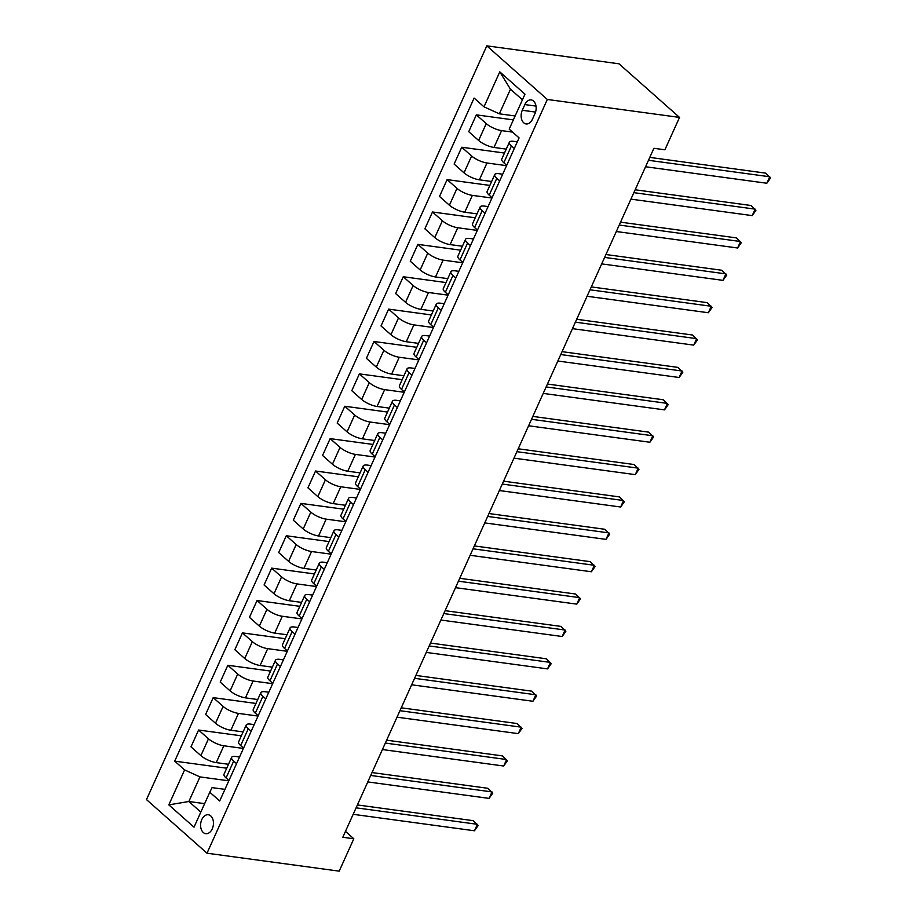 <?xml version="1.0" encoding="UTF-8"?>
<svg xmlns="http://www.w3.org/2000/svg" width="917" height="917" viewBox="0 0 917 917"><rect width="100%" height="100%" fill="white"/><g stroke="black" fill="none" stroke-linecap="round" stroke-linejoin="round"><path stroke-width="1.38" d="M212.263 828.853A9.548 6.362 -82.3 0 0 208.319 814.754A9.548 6.362 -82.3 0 0 201.797 819.58A9.548 6.362 -82.3 0 0 205.74 833.679A9.548 6.362 -82.3 0 0 212.263 828.853M486.801 45.85L146.479 799.59L207.001 853.2L547.323 99.46L486.801 45.85L618.998 63.8L679.52 117.41L547.323 99.46M679.52 117.41L664.905 149.792L653.89 148.29L342.798 837.278L353.813 838.768L345.468 831.375M524.856 104.584L522.289 110.281A9.25 6.167 -82.3 0 0 526.117 123.933A9.25 6.167 -82.3 0 0 532.433 119.267L535.001 113.559A9.25 6.167 -82.3 0 0 531.172 99.907A9.25 6.167 -82.3 0 0 524.856 104.584L536.009 106.097M522.438 99.815L510.471 89.213L499.352 113.823L484.004 106.831L474.112 98.062L174.711 761.144L226.728 768.205M484.004 106.831L499.788 71.858L524.982 94.176L509.187 129.137L519.091 137.905L219.69 800.988L209.798 792.219L194.014 827.191L168.82 804.874L184.604 769.913L174.711 761.144M353.813 838.768L339.198 871.15L207.001 853.2M209.798 792.219L212.068 787.623L224.94 789.365M236.552 763.655L233.675 761.099A11.932 3.622 -155.7 0 1 231.611 757.385A11.932 3.622 -155.7 0 1 235.944 756.502L239.555 756.995M251.166 731.273L248.289 728.728A11.932 3.622 -155.7 0 1 246.226 725.015A11.932 3.622 -155.7 0 1 250.559 724.121L254.181 724.613M265.792 698.903L262.904 696.347A11.932 3.622 -155.7 0 1 260.852 692.633A11.932 3.622 -155.7 0 1 265.185 691.75L268.796 692.243M280.407 666.521L277.53 663.965A11.932 3.622 -155.7 0 1 275.467 660.251A11.932 3.622 -155.7 0 1 279.8 659.369L283.41 659.862M295.022 634.14L292.145 631.595A11.932 3.622 -155.7 0 1 290.081 627.881A11.932 3.622 -155.7 0 1 294.414 626.999L298.036 627.48M309.648 601.77L306.759 599.214A11.932 3.622 -155.7 0 1 304.708 595.5A11.932 3.622 -155.7 0 1 309.04 594.617L312.651 595.11M324.263 569.388L321.386 566.844A11.932 3.622 -155.7 0 1 319.322 563.13A11.932 3.622 -155.7 0 1 323.655 562.236L327.266 562.729M338.877 537.018L336 534.462A11.932 3.622 -155.7 0 1 333.937 530.748A11.932 3.622 -155.7 0 1 338.27 529.866L341.892 530.358M353.503 504.637L350.626 502.08A11.932 3.622 -155.7 0 1 348.563 498.367A11.932 3.622 -155.7 0 1 352.896 497.484L356.507 497.977M368.118 472.255L365.241 469.71A11.932 3.622 -155.7 0 1 363.178 465.996A11.932 3.622 -155.7 0 1 367.511 465.114L371.133 465.595M382.744 439.885L379.856 437.329A11.932 3.622 -155.7 0 1 377.793 433.615A11.932 3.622 -155.7 0 1 382.125 432.732L385.748 433.225M397.359 407.503L394.482 404.959A11.932 3.622 -155.7 0 1 392.419 401.245A11.932 3.622 -155.7 0 1 396.752 400.351L400.362 400.844M411.974 375.122L409.097 372.577A11.932 3.622 -155.7 0 1 407.033 368.863A11.932 3.622 -155.7 0 1 411.366 367.981L414.988 368.474M426.6 342.752L423.711 340.196A11.932 3.622 -155.7 0 1 421.66 336.482A11.932 3.622 -155.7 0 1 425.981 335.599L429.603 336.092M441.215 310.37L438.337 307.825A11.932 3.622 -155.7 0 1 436.274 304.112A11.932 3.622 -155.7 0 1 440.607 303.218L444.218 303.71M455.829 278L452.952 275.444A11.932 3.622 -155.7 0 1 450.889 271.73A11.932 3.622 -155.7 0 1 455.222 270.847L458.844 271.34M470.455 245.618L467.567 243.062A11.932 3.622 -155.7 0 1 465.515 239.36A11.932 3.622 -155.7 0 1 469.848 238.466L473.459 238.959M485.07 213.237L482.193 210.692A11.932 3.622 -155.7 0 1 480.13 206.978A11.932 3.622 -155.7 0 1 484.463 206.096L488.073 206.589M499.685 180.867L496.808 178.311A11.932 3.622 -155.7 0 1 494.744 174.597A11.932 3.622 -155.7 0 1 499.077 173.714L502.699 174.207M514.311 148.485L511.434 145.941A11.932 3.622 -155.7 0 1 509.371 142.227A11.932 3.622 -155.7 0 1 513.703 141.333L517.314 141.826M204.64 803.647L188.856 801.504L200.823 812.107M515.136 115.966L499.352 113.823M512.534 132.105L501.599 130.615A11.932 3.622 -155.7 0 1 486.239 123.623L476.347 114.854L513.371 119.886M506.253 149.116L493.988 147.454A11.932 3.622 -155.7 0 1 478.64 140.461L468.736 131.693L476.347 114.854M506.562 165.656L486.973 162.997A11.932 3.622 -155.7 0 1 471.625 156.005L461.721 147.236L504.488 153.047M491.638 181.497L479.373 179.824A11.932 3.622 -155.7 0 1 464.013 172.832L454.121 164.074L461.721 147.236M491.936 198.026L472.358 195.367A11.932 3.622 -155.7 0 1 456.998 188.375L447.106 179.617L489.861 185.417M477.012 213.867L464.759 212.205A11.932 3.622 -155.7 0 1 449.399 205.213L439.507 196.444L447.106 179.617M477.321 230.408L457.743 227.748A11.932 3.622 -155.7 0 1 442.384 220.756L432.492 211.987L475.247 217.799M462.397 246.249L450.132 244.587A11.932 3.622 -155.7 0 1 434.784 237.595L424.88 228.826L432.492 211.987M462.707 262.789L443.117 260.13A11.932 3.622 -155.7 0 1 427.769 253.126L417.865 244.369L460.621 250.169M447.783 278.63L435.518 276.957A11.932 3.622 -155.7 0 1 420.158 269.965L410.266 261.207L417.865 244.369M448.081 295.159L428.503 292.5A11.932 3.622 -155.7 0 1 413.143 285.508L403.251 276.739L446.006 282.551M433.156 311.001L420.903 309.338A11.932 3.622 -155.7 0 1 405.543 302.346L395.651 293.578L403.251 276.739M433.466 327.541L413.876 324.882A11.932 3.622 -155.7 0 1 398.528 317.89L388.636 309.121L431.391 314.932M418.542 343.382L406.277 341.72A11.932 3.622 -155.7 0 1 390.929 334.716L381.025 325.959L388.636 309.121M418.851 359.911L399.262 357.252A11.932 3.622 -155.7 0 1 383.902 350.26L374.01 341.502L416.765 347.302M403.927 375.752L391.662 374.09A11.932 3.622 -155.7 0 1 376.302 367.098L366.41 358.329L374.01 341.502M404.225 392.293L384.647 389.633A11.932 3.622 -155.7 0 1 369.287 382.641L359.395 373.872L402.15 379.684M389.301 408.134L377.047 406.472A11.932 3.622 -155.7 0 1 361.688 399.48L351.796 390.711L359.395 373.872M389.61 424.674L370.021 422.015A11.932 3.622 -155.7 0 1 354.673 415.011L344.769 406.254L387.536 412.054M374.686 440.515L362.421 438.842A11.932 3.622 -155.7 0 1 347.073 431.85L337.169 423.092L344.769 406.254M374.984 457.044L355.406 454.385A11.932 3.622 -155.7 0 1 340.047 447.393L330.154 438.624L372.91 444.436M360.072 472.885L347.807 471.223A11.932 3.622 -155.7 0 1 332.447 464.231L322.555 455.462L330.154 438.624M360.37 489.426L340.792 486.767A11.932 3.622 -155.7 0 1 325.432 479.774L315.54 471.006L358.295 476.817M345.445 505.267L333.192 503.605A11.932 3.622 -155.7 0 1 317.832 496.613L307.94 487.844L315.54 471.006M345.755 521.796L326.165 519.137A11.932 3.622 -155.7 0 1 310.817 512.144L300.914 503.387L343.68 509.187M330.831 537.637L318.566 535.975A11.932 3.622 -155.7 0 1 303.206 528.983L293.314 520.214L300.914 503.387M331.129 554.177L311.551 551.518A11.932 3.622 -155.7 0 1 296.191 544.526L286.299 535.757L329.054 541.569M316.205 570.019L303.951 568.357A11.932 3.622 -155.7 0 1 288.591 561.364L278.699 552.596L286.299 535.757M316.514 586.559L296.936 583.9A11.932 3.622 -155.7 0 1 281.576 576.908L271.684 568.139L314.439 573.939M301.59 602.4L289.325 600.727A11.932 3.622 -155.7 0 1 273.977 593.735L264.073 584.977L271.684 568.139M301.899 618.929L282.31 616.27A11.932 3.622 -155.7 0 1 266.962 609.278L257.058 600.509L299.825 606.32M286.975 634.77L274.71 633.108A11.932 3.622 -155.7 0 1 259.351 626.116L249.458 617.347L257.058 600.509M287.273 651.311L267.695 648.651A11.932 3.622 -155.7 0 1 252.335 641.659L242.443 632.89L285.198 638.702M272.349 667.152L260.096 665.49A11.932 3.622 -155.7 0 1 244.736 658.498L234.844 649.729L242.443 632.89M272.658 683.681L253.081 681.022A11.932 3.622 -155.7 0 1 237.721 674.029L227.829 665.272L270.584 671.072M257.734 699.522L245.469 697.86A11.932 3.622 -155.7 0 1 230.121 690.868L220.218 682.099L227.829 665.272M258.044 716.062L238.454 713.403A11.932 3.622 -155.7 0 1 223.106 706.411L213.202 697.642L255.958 703.454M243.12 731.904L230.855 730.241A11.932 3.622 -155.7 0 1 215.495 723.249L205.603 714.481L213.202 697.642M243.418 748.444L223.84 745.785A11.932 3.622 -155.7 0 1 208.48 738.793L198.588 730.024L241.343 735.824M228.493 764.285L216.24 762.612A11.932 3.622 -155.7 0 1 200.88 755.619L190.988 746.862L198.588 730.024M228.803 780.814L199.963 776.905L188.856 801.504L168.82 804.874M506.711 165.324L503.823 162.768A11.932 3.622 -155.7 0 1 501.759 159.065L509.371 142.227M492.085 197.705L489.208 195.149A11.932 3.622 -155.7 0 1 487.145 191.435L494.744 174.597M477.47 230.075L474.593 227.531A11.932 3.622 -155.7 0 1 472.53 223.817L480.13 206.978M462.856 262.457L459.967 259.901A11.932 3.622 -155.7 0 1 457.904 256.187L465.515 239.36M448.23 294.827L445.353 292.282A11.932 3.622 -155.7 0 1 443.289 288.568L450.889 271.73M433.615 327.209L430.738 324.652A11.932 3.622 -155.7 0 1 428.675 320.95L436.274 304.112M418.989 359.59L416.112 357.034A11.932 3.622 -155.7 0 1 414.048 353.32L421.66 336.482M404.374 391.96L401.497 389.416A11.932 3.622 -155.7 0 1 399.434 385.702L407.033 368.863M389.759 424.342L386.871 421.786A11.932 3.622 -155.7 0 1 384.819 418.072L392.419 401.245M375.133 456.712L372.256 454.167A11.932 3.622 -155.7 0 1 370.193 450.453L377.793 433.615M360.519 489.093L357.641 486.549A11.932 3.622 -155.7 0 1 355.578 482.835L363.178 465.996M345.904 521.475L343.015 518.919A11.932 3.622 -155.7 0 1 340.964 515.205L348.563 498.367M331.278 553.845L328.401 551.3A11.932 3.622 -155.7 0 1 326.337 547.587L333.937 530.748M316.663 586.227L313.786 583.67A11.932 3.622 -155.7 0 1 311.723 579.957L319.322 563.13M302.048 618.608L299.16 616.052A11.932 3.622 -155.7 0 1 297.097 612.338L304.708 595.5M287.422 650.978L284.545 648.434A11.932 3.622 -155.7 0 1 282.482 644.72L290.081 627.881M272.808 683.36L269.93 680.804A11.932 3.622 -155.7 0 1 267.867 677.09L275.467 660.251M258.193 715.73L255.304 713.185A11.932 3.622 -155.7 0 1 253.241 709.471L260.852 692.633M243.567 748.112L240.69 745.555A11.932 3.622 -155.7 0 1 238.626 741.842L246.226 725.015M184.604 769.913L199.963 776.905M228.952 780.493L226.075 777.937A11.932 3.622 -155.7 0 1 224.012 774.223L231.611 757.385M510.471 89.213L499.788 71.858M648.468 160.292L769.764 176.763L766.841 183.24L645.545 166.756M649.775 157.392L765.672 173.141L770.521 178.001L766.841 183.24M633.853 192.662L755.138 209.133L752.215 215.61L630.93 199.138M635.16 189.773L751.057 205.511L755.906 210.383L752.215 215.61M619.239 225.043L740.523 241.515L737.6 247.991L616.316 231.52M620.534 222.155L736.431 237.893L741.28 242.753L737.6 247.991M604.612 257.413L725.909 273.885L722.986 280.361L601.69 263.89M605.919 254.525L721.817 270.263L726.665 275.134L722.986 280.361M589.998 289.795L711.283 306.267L708.36 312.743L587.075 296.271M591.305 286.906L707.202 302.644L712.051 307.516L708.36 312.743M575.383 322.176L696.668 338.648L693.745 345.124L572.449 328.653M576.678 319.276L692.576 335.026L697.424 339.886L693.745 345.124M560.757 354.547L682.053 371.018L679.13 377.495L557.834 361.023M562.064 351.658L677.961 367.396L682.81 372.268L679.13 377.495M546.142 386.928L667.427 403.4L664.504 409.876L543.219 393.404M547.449 384.04L663.346 399.778L668.195 404.638L664.504 409.876M531.516 419.298L652.812 435.77L649.889 442.246L528.593 425.775M532.823 416.41L648.72 432.148L653.569 437.019L649.889 442.246M516.901 451.68L638.198 468.151L635.275 474.628L513.978 458.156M518.208 448.791L634.106 464.529L638.954 469.401L635.275 474.628M502.287 484.061L623.571 500.533L620.649 507.009L499.364 490.538M503.593 481.173L619.479 496.911L624.339 501.771L620.649 507.009M487.661 516.431L608.957 532.903L606.034 539.379L484.738 522.908M488.967 513.543L604.865 529.281L609.713 534.153L606.034 539.379M473.046 548.813L594.342 565.285L591.408 571.761L470.123 555.289M474.353 545.924L590.25 561.663L595.099 566.523L591.408 571.761M458.431 581.183L579.716 597.655L576.793 604.131L455.508 587.659M459.738 578.295L575.624 594.033L580.472 598.904L576.793 604.131M443.805 613.565L565.101 630.036L562.178 636.513L440.882 620.041M445.112 610.676L561.009 626.414L565.858 631.286L562.178 636.513M429.19 645.946L550.475 662.418L547.552 668.894L426.267 652.423M430.497 643.058L546.394 658.796L551.243 663.656L547.552 668.894M414.576 678.316L535.86 694.788L532.937 701.264L411.653 684.793M415.871 675.428L531.768 691.166L536.617 696.037L532.937 701.264M399.95 710.698L521.246 727.17L518.323 733.646L397.027 717.174M401.256 707.809L517.154 723.547L522.002 728.407L518.323 733.646M385.335 743.068L506.62 759.54L503.697 766.016L382.412 749.544M386.642 740.179L502.539 755.917L507.388 760.789L503.697 766.016M370.72 775.45L492.005 791.921L489.082 798.398L367.786 781.926M372.015 772.561L487.913 788.299L492.761 793.171L489.082 798.398M356.094 807.831L477.39 824.303L474.467 830.779L353.171 814.307M357.401 804.943L473.298 820.681L478.147 825.541L474.467 830.779M493.988 147.454L501.599 130.615M479.373 179.824L486.973 162.997M464.759 212.205L472.358 195.367M450.132 244.587L457.743 227.748M435.518 276.957L443.117 260.13M420.903 309.338L428.503 292.5M406.277 341.72L413.876 324.882M391.662 374.09L399.262 357.252M377.047 406.472L384.647 389.633M362.421 438.842L370.021 422.015M347.807 471.223L355.406 454.385M333.192 503.605L340.792 486.767M318.566 535.975L326.165 519.137M303.951 568.357L311.551 551.518M289.325 600.727L296.936 583.9M274.71 633.108L282.31 616.27M260.096 665.49L267.695 648.651M245.469 697.86L253.081 681.022M230.855 730.241L238.454 713.403M216.24 762.612L223.84 745.785M478.64 140.461L486.239 123.623M503.823 162.768L511.434 145.941M489.208 195.149L496.808 178.311M464.013 172.832L471.625 156.005M474.593 227.531L482.193 210.692M449.399 205.213L456.998 188.375M459.967 259.901L467.567 243.062M434.784 237.595L442.384 220.756M445.353 292.282L452.952 275.444M420.158 269.965L427.769 253.126M430.738 324.652L438.337 307.825M405.543 302.346L413.143 285.508M416.112 357.034L423.711 340.196M390.929 334.716L398.528 317.89M401.497 389.416L409.097 372.577M376.302 367.098L383.902 350.26M386.871 421.786L394.482 404.959M361.688 399.48L369.287 382.641M372.256 454.167L379.856 437.329M347.073 431.85L354.673 415.011M357.641 486.549L365.241 469.71M332.447 464.231L340.047 447.393M343.015 518.919L350.626 502.08M317.832 496.613L325.432 479.774M328.401 551.3L336 534.462M303.206 528.983L310.817 512.144M313.786 583.67L321.386 566.844M288.591 561.364L296.191 544.526M299.16 616.052L306.759 599.214M273.977 593.735L281.576 576.908M284.545 648.434L292.145 631.595M259.351 626.116L266.962 609.278M269.93 680.804L277.53 663.965M244.736 658.498L252.335 641.659M255.304 713.185L262.904 696.347M230.121 690.868L237.721 674.029M240.69 745.555L248.289 728.728M215.495 723.249L223.106 706.411M226.075 777.937L233.675 761.099M200.88 755.619L208.48 738.793M535.562 112.08L522.289 110.281"/></g></svg>
